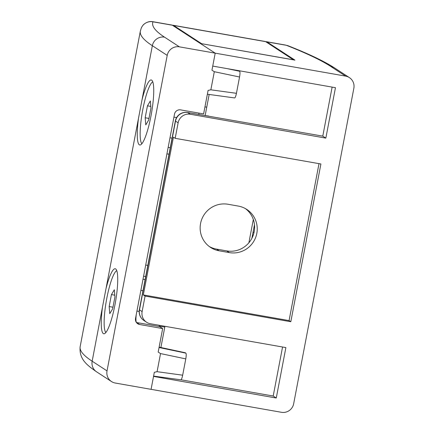 <?xml version="1.0" encoding="UTF-8"?>
<svg xmlns="http://www.w3.org/2000/svg" width="434" height="434" viewBox="0 0 434 434"><rect width="100%" height="100%" fill="white"/><g stroke="black" fill="none" stroke-linecap="round" stroke-linejoin="round"><path stroke-width="0.65" d="M181.016 379.793L273.203 396.025L276.263 398.021L153.538 376.408L151.07 389.336L281.465 412.3A10.562 10.351 123.1 0 0 293.666 403.756L353.851 88.259A10.562 10.351 123.1 0 0 345.6 76.113L330.73 66.424A850.195 64.85 10.8 0 0 286.326 45.293L288.219 45.814A10.562 9.765 111.5 0 0 286.326 45.293L266.953 41.886L294.936 60.125L200.34 43.465L215.204 53.154L345.6 76.113M208.542 116.014A15.841 1.21 -169.2 0 1 200.492 114.804A10.562 1.926 -80 0 0 200.351 114.744L322.782 136.13L325.842 138.12L335.46 87.695L212.736 66.082L215.204 53.154L179.41 46.85A10.562 10.351 123.1 0 0 167.209 55.395L152.345 45.706A860.758 65.659 -169.2 0 1 140.334 31.188L80.149 346.685A860.758 65.659 10.8 0 0 92.16 361.202L105.972 288.794A33.006 6.016 100 0 1 115.216 268.76A33.006 6.016 100 0 1 114.956 304.825A33.006 6.016 100 0 1 103.769 333.768A33.006 6.016 100 0 1 102.516 306.892M266.953 41.886A31.682 5.778 -80 0 0 266.53 41.713A31.682 5.778 -80 0 0 265.879 41.789M253.993 232.602L253.082 232.006M209.318 246.545A23.761 23.295 123.1 0 0 216.512 249.1L226.738 250.901A23.761 23.295 123.1 0 0 252.555 236.915A23.761 23.295 123.1 0 0 245.438 208.618M325.842 138.12L190.331 114.261A10.562 10.351 123.1 0 0 178.13 122.806L175.173 138.321L173.426 137.182L143.334 294.93L289.066 320.59L290.818 321.73L145.081 296.069L142.119 311.585A10.562 10.351 123.1 0 0 150.376 323.731L285.881 347.591L276.263 398.021M175.173 138.321L320.905 163.981L290.818 321.73M216.512 249.1L219.137 250.809A23.761 23.295 -56.9 0 1 210.598 247.445A23.761 23.295 -56.9 0 1 201.891 218.98A23.761 23.295 -56.9 0 1 228.018 204.262L238.244 206.063A23.761 23.295 -56.9 0 1 246.778 209.427A23.761 23.295 -56.9 0 1 255.49 237.892A23.761 23.295 -56.9 0 1 229.364 252.61L226.738 250.901M219.137 250.809L229.364 252.61M319.006 163.651L289.066 320.59M143.334 294.93L145.081 296.069M205.152 115.52L209.166 94.455M332.129 87.109L322.782 136.13M273.203 396.025L282.556 347.005M160.895 347.498L164.942 326.292M141.983 100.01A33.006 6.016 100 0 1 151.227 79.975A33.006 6.016 100 0 1 150.967 116.046A33.006 6.016 100 0 1 139.781 144.989A33.006 6.016 100 0 1 138.527 118.113L152.345 45.706A10.562 10.351 -56.9 0 1 164.54 37.161L179.41 46.85M226.608 68.529L239.66 71.268C240.127 71.941 240.089 73.856 239.552 77.008L214.309 71.702L211.949 70.2L215.204 53.154L172.358 25.226L152.985 21.814A850.195 64.85 10.8 0 0 164.54 37.161M159.05 347.509L185.893 353.146C186.354 353.819 186.316 355.734 185.779 358.885L182.671 375.188C182.02 378.269 181.396 379.804 180.81 379.788M185.779 358.885L160.537 353.58L158.182 352.077L162.663 328.565L139.656 324.513A5.279 5.175 123.1 0 1 135.527 318.442L174.501 114.147A5.279 5.175 123.1 0 1 180.598 109.873L203.611 113.925L208.092 90.413L210.853 89.811L236.438 93.31C235.787 96.391 235.168 97.927 234.577 97.91M160.537 353.58L157.081 371.688L154.325 372.291L151.07 389.336L115.276 383.038A10.562 10.351 123.1 0 1 107.024 370.891L167.209 55.395M185.188 352.75L159.121 347.129L185.258 352.75M185.893 353.146L185.318 352.777M238.96 70.872L234.675 69.95M239.66 71.268L239.091 70.899M214.309 71.702L210.853 89.811M239.552 77.008L236.438 93.31M199.19 113.149A10.562 1.926 -80 0 0 198.62 114.44M159.072 325.261A10.562 1.926 -80 0 0 159.603 326.574L162.663 328.565M152.887 21.7L152.985 21.814A10.562 10.53 22.8 0 0 141.278 28.069L141.278 28.069C142.238 26.073 143.253 24.7 144.332 23.951C147.099 21.895 149.947 21.141 152.887 21.7L171.929 25.053A31.682 5.778 100 0 1 172.358 25.226M293.509 59.87L265.679 41.659A31.682 5.778 -80 0 0 265.25 41.485L173.209 25.28A31.682 5.778 -80 0 0 172.558 25.356M201.468 43.666L293.52 59.811M201.479 43.601L173.633 25.449A31.682 5.778 -80 0 0 173.209 25.28M152.768 81.863A31.682 5.778 -80 0 0 150.565 84.348A31.682 5.778 -80 0 0 141.576 116.844A31.682 5.778 -80 0 0 141.869 143.741M150.945 108.099L150.338 100.986L147.452 105.82L145.173 117.766L145.781 124.878L148.667 120.044L150.945 108.099M150.804 106.411L147.452 105.82M148.976 118.433L145.173 117.766M116.757 270.642A31.682 5.778 -80 0 0 114.549 273.127A31.682 5.778 -80 0 0 105.565 305.628A31.682 5.778 -80 0 0 105.858 332.52M114.934 296.883L114.326 289.771L111.44 294.599L109.162 306.545L109.769 313.657L112.656 308.824L114.934 296.883M114.793 295.191L111.44 294.599M112.965 307.218L109.162 306.545M248.877 242.785L253.32 219.485M254.481 224.682L251.883 238.32M200.492 114.804L187.71 112.552L190.331 114.261M178.13 122.806L175.51 121.097L139.498 309.876L142.119 311.585M187.569 112.493A10.562 10.562 0 0 0 175.363 120.918A10.562 0.803 -169.2 0 0 175.51 121.097A10.562 10.351 -56.9 0 1 187.71 112.552A10.562 1.926 -80 0 0 187.569 112.493L200.351 114.744M139.498 309.876A10.562 0.803 -169.2 0 1 139.352 309.697A10.562 10.562 0 0 0 143.958 320.525A10.562 10.351 -56.9 0 1 139.498 309.876M253.212 235.271L252.485 235.147M288.219 45.814C308.666 53.821 324.1 61.189 334.527 67.921A10.562 10.351 123.1 0 0 330.73 66.424M157.081 371.688L182.671 375.188M159.603 326.574L136.596 322.522L139.656 324.513M176.611 117.576L173.936 117.104M169.987 137.79L172.076 138.158M169.01 154.216L166.922 153.853M145.71 265.049L147.799 265.418M145.672 276.567L143.583 276.203M143.008 279.219L145.097 279.588M142.97 290.737L140.882 290.368M136.938 311.059L139.168 311.449M136.243 314.693A10.562 1.926 -80 0 0 136.596 322.522A5.279 5.175 123.1 0 1 136.412 322.484M80.149 346.685C78.923 359.623 87.57 365.466 96.619 371.851A10.562 10.351 123.1 0 1 92.16 361.202L107.024 370.891M105.972 288.794L138.527 118.113M173.633 25.449L265.679 41.659M175.363 120.918L139.352 309.697M143.958 320.525L146.578 322.234M266.53 41.713L285.577 45.065M349.392 77.61L334.527 67.921M153.598 376.088L180.886 379.821M207.371 94.211L234.658 97.938M235.022 70.01L239.025 70.872M168.164 147.365L170.247 147.728M141.278 28.069L140.334 31.188M96.619 371.851L111.484 381.54M206.741 107.182L204.957 106.867M164.79 327.084L159.289 326.118"/></g></svg>
